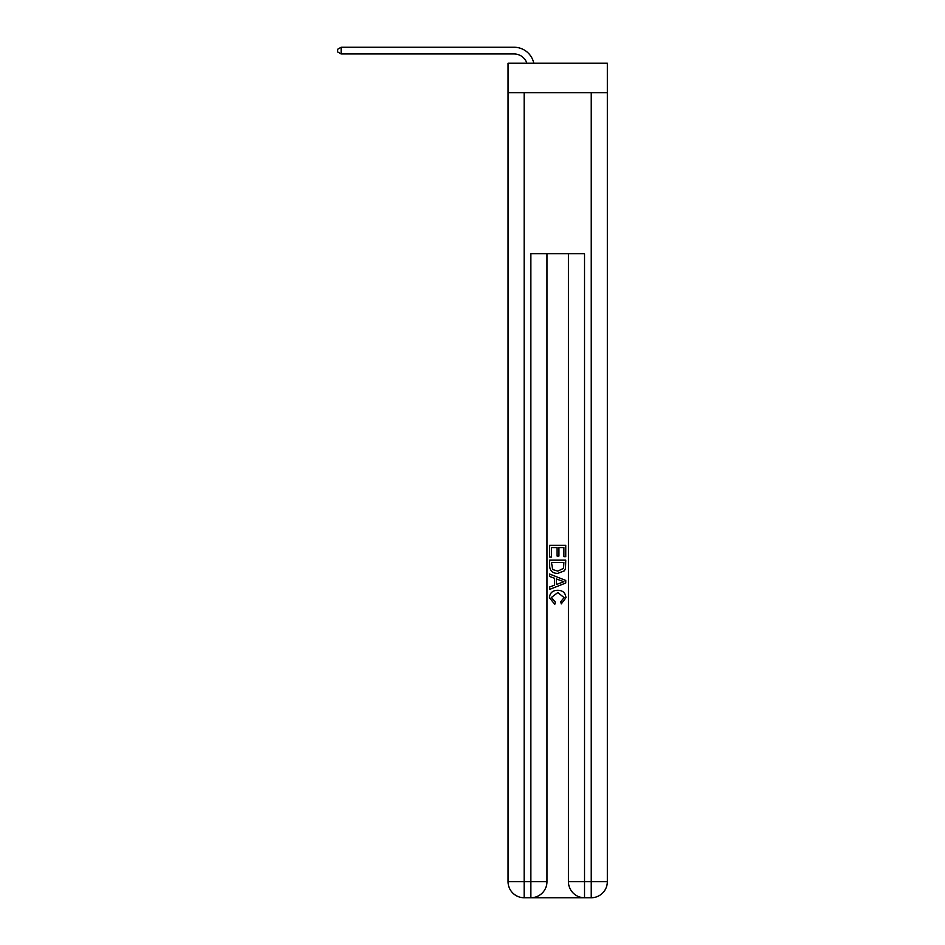 <?xml version="1.0" encoding="UTF-8"?>
<svg xmlns="http://www.w3.org/2000/svg" width="945" height="945" viewBox="0 0 945 945"><rect width="100%" height="100%" fill="white"/><g stroke="black" fill="none" stroke-linecap="round" stroke-linejoin="round"><path stroke-width="1.42" d="M607.34 92.728L607.34 63.221L508.056 63.221L508.056 92.728L607.34 92.728L607.34 881.65L591.239 881.65L591.239 92.728M514.092 47.25L341.145 47.25L514.092 47.25A20.128 20.128 173 0 1 533.783 63.221M532.07 897.75L583.325 897.75M584.53 897.75L584.53 881.65L568.429 881.65A16.1 16.1 0 0 0 584.53 897.75L591.239 897.75L591.239 881.65L584.53 881.65L584.53 253.732L530.866 253.732L530.866 881.65L508.056 881.65L508.056 92.728M546.966 253.732L546.966 881.65A16.1 16.1 0 0 1 530.866 897.75L524.156 897.75A16.1 16.1 0 0 1 508.056 881.65M568.429 881.65L568.429 253.732M591.239 897.75A16.1 16.1 0 0 0 607.34 881.65M549.647 557.066L549.647 545.3L565.748 545.3L565.748 556.652L563.893 556.652L563.893 547.568L558.932 547.568L558.932 556.026L557.077 556.026L557.077 547.568L551.502 547.568L551.502 557.066L549.647 557.066M549.647 565.925L549.647 560.161L565.748 560.161L565.512 568.512L564.366 570.851L557.786 573.367C552.636 573.391 549.919 570.91 549.647 565.925M551.502 562.429L552.648 569.552L557.822 571.099L563.563 568.358L563.893 562.429L551.502 562.429M549.647 576.462L549.647 574.052L565.748 580.454L565.748 583.006L549.647 589.396L549.647 586.999L554.597 585.156L554.597 578.293L549.647 576.462M560.917 580.632L556.463 578.978L556.463 584.482L563.893 581.73L560.917 580.632M551.301 597.547L555.329 602.059L554.798 604.327L549.447 597.76C549.872 592.81 552.671 590.33 557.822 590.294C562.759 590.401 565.476 592.869 565.949 597.712L561.271 603.914L560.787 601.646L564.094 597.606L557.822 592.562L551.301 597.547M526.849 63.221A13.419 13.419 -7 0 0 514.092 53.959L341.145 53.959L337.66 51.951L337.66 49.258L341.145 47.25L341.145 53.959M524.156 92.728L524.156 897.75M546.966 881.65L530.866 881.65L530.866 897.75"/></g></svg>

